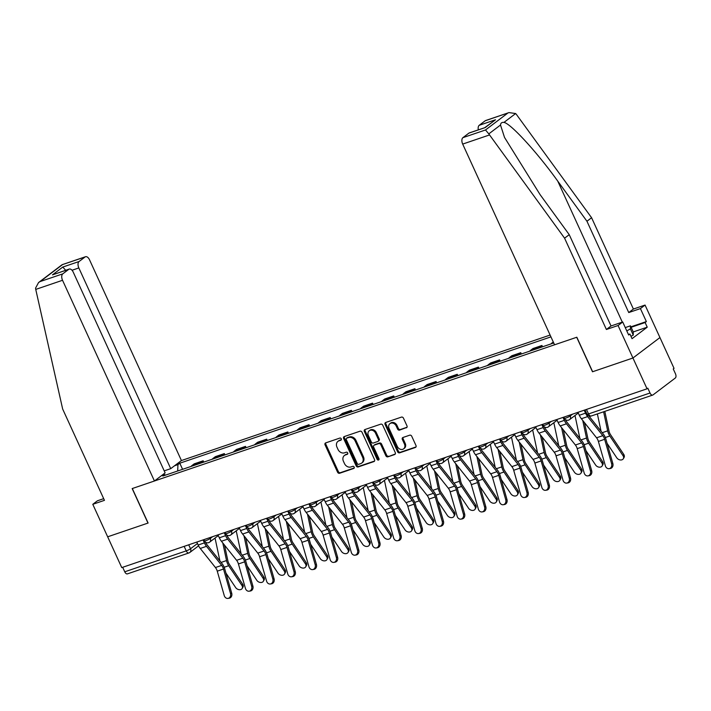 <?xml version="1.0" encoding="UTF-8"?>
<svg xmlns="http://www.w3.org/2000/svg" width="711" height="711" viewBox="0 0 711 711"><rect width="100%" height="100%" fill="white"/><g stroke="black" fill="none" stroke-linecap="round" stroke-linejoin="round"><path stroke-width="1.07" d="M341.271 438.82A1.182 0.969 -127.1 0 0 339.849 438.074L325.691 442.891A1.689 1.386 -127.1 0 0 325.06 444.864L337.574 472.202A1.689 1.386 -127.1 0 0 339.6 473.268L353.758 468.451A1.182 0.969 -127.1 0 0 352.789 466.327L350.95 466.949A5.404 4.426 -127.1 0 1 344.462 463.536L343.422 461.261A5.404 4.426 -127.1 0 1 344.417 455.502A5.404 4.426 -127.1 0 1 345.457 454.951L347.288 454.32A1.182 0.969 -127.1 0 0 346.319 452.196L344.488 452.818A5.404 4.426 -127.1 0 1 338.001 449.414L336.952 447.13A5.404 4.426 -127.1 0 1 337.956 441.371A5.404 4.426 -127.1 0 1 338.996 440.82L340.827 440.198A1.182 0.969 -127.1 0 0 341.271 438.82M406.337 427.818A1.689 1.386 -127.1 0 0 406.976 425.845L403.466 418.175A1.689 1.386 -127.1 0 0 401.439 417.108L385.718 422.458A1.689 1.386 -127.1 0 0 385.078 424.431L397.6 451.778A1.689 1.386 -127.1 0 0 399.626 452.836L415.348 447.486A1.689 1.386 -127.1 0 0 415.979 445.513L411.74 436.252A1.689 1.386 -127.1 0 0 409.714 435.185L402.986 437.478A1.689 1.386 -127.1 0 0 402.346 439.451L404.452 444.046A4.524 3.706 -127.1 0 1 403.617 448.854A4.524 3.706 -127.1 0 1 397.325 446.472L389.086 428.466A4.524 3.706 -127.1 0 1 389.912 423.649A4.524 3.706 -127.1 0 1 396.214 426.04L397.582 429.044A1.689 1.386 -127.1 0 0 399.609 430.111L406.914 427.382M647.046 388.81L121.759 567.6L107.663 536.805L148.11 523.038L132.308 488.528L576.701 337.272L592.494 371.782L632.941 358.006L647.046 388.81L647.828 388.206L650.023 393.005A3.439 1.902 71.2 0 0 652.707 395.076A3.439 1.902 71.2 0 0 653.018 394.907L675.29 378.039A3.439 1.902 71.2 0 0 675.45 373.746L673.255 368.947L674.037 368.351L659.941 337.556L632.941 358.006L659.941 337.556L645.064 305.063L640.415 308.583L628.746 312.556L633.394 309.036L645.064 305.063M362.032 432.279A1.689 1.386 -127.1 0 0 359.997 431.213L344.284 436.563A1.689 1.386 -127.1 0 0 343.644 438.536L356.158 465.874A1.689 1.386 -127.1 0 0 358.193 466.94L373.906 461.59A1.689 1.386 -127.1 0 0 374.546 459.617L362.032 432.279M365.001 429.515L380.723 424.165A1.689 1.386 -127.1 0 1 382.749 425.222L395.263 452.569A1.689 1.386 -127.1 0 1 394.632 454.542L387.895 456.826A1.689 1.386 -127.1 0 1 385.869 455.769L380.794 444.677A1.689 1.386 -127.1 0 0 378.767 443.611L374.306 445.13A1.689 1.386 -127.1 0 0 373.666 447.103L378.954 458.648A1.182 0.969 -127.1 0 1 377.088 459.279L364.361 431.488A1.689 1.386 -127.1 0 1 365.001 429.515M550.11 335.059L181.429 460.55L89.542 259.835A5.164 2.862 71.2 0 0 85.516 256.733A5.164 2.862 71.2 0 0 85.053 256.982L79.072 261.515A5.164 2.862 71.2 0 0 78.832 267.94L72.024 270.26M127.74 573.706A3.439 1.902 -108.8 0 1 127.429 573.875A3.439 1.902 -108.8 0 1 124.745 571.804L186.229 550.874A3.439 0.515 -24.6 0 0 190.521 548.759L197.471 543.497M122.683 567.289L124.745 571.804M200.058 463.368A7.919 4.382 -108.8 0 1 200.76 462.612L191.801 465.669A7.919 4.382 71.2 0 0 191.099 466.416M191.801 465.669L194.201 463.848L203.159 460.799L203.764 462.106M200.76 462.612L203.159 460.799M224.934 454.898L224.329 453.591L215.38 456.64L212.971 458.462A7.919 4.382 71.2 0 0 212.278 459.208M221.237 456.16A7.919 4.382 -108.8 0 1 221.93 455.413L224.329 453.591M246.104 447.69L245.508 446.384L236.55 449.432L234.15 451.254A7.919 4.382 71.2 0 0 233.448 452M242.407 448.952A7.919 4.382 -108.8 0 1 243.109 448.206L245.508 446.384M267.283 440.491L266.678 439.176L257.72 442.224L255.32 444.046A7.919 4.382 71.2 0 0 254.627 444.793M263.585 441.744A7.919 4.382 -108.8 0 1 264.279 440.998L266.678 439.176M288.453 433.283L287.857 431.968L278.899 435.016L276.499 436.838A7.919 4.382 71.2 0 0 275.797 437.585M284.755 434.537A7.919 4.382 -108.8 0 1 285.458 433.79L287.857 431.968M309.632 426.076L309.027 424.76L300.069 427.809L297.669 429.631A7.919 4.382 71.2 0 0 296.976 430.377M305.934 427.329A7.919 4.382 -108.8 0 1 306.628 426.582L309.027 424.76M330.802 418.868L330.206 417.553L321.248 420.601L318.848 422.423A7.919 4.382 71.2 0 0 318.146 423.169M327.104 420.121A7.919 4.382 -108.8 0 1 327.807 419.374L330.206 417.553M351.981 411.66L351.376 410.345L342.418 413.393L340.018 415.215A7.919 4.382 71.2 0 0 339.325 415.971M348.274 412.913A7.919 4.382 -108.8 0 1 348.977 412.167L351.376 410.345M373.151 404.452L372.555 403.137L363.597 406.185L361.197 408.007A7.919 4.382 71.2 0 0 360.495 408.763M369.453 405.705A7.919 4.382 -108.8 0 1 370.155 404.959L372.555 403.137M394.329 397.245L393.725 395.929L384.767 398.978L382.367 400.8A7.919 4.382 71.2 0 0 381.665 401.555M390.623 398.507A7.919 4.382 -108.8 0 1 391.326 397.751L393.725 395.929M415.5 390.037L414.904 388.721L405.945 391.77L403.546 393.592A7.919 4.382 71.2 0 0 402.844 394.347M411.802 391.299A7.919 4.382 -108.8 0 1 412.504 390.543L414.904 388.721M436.678 382.829L436.074 381.514L427.115 384.571L424.716 386.384A7.919 4.382 71.2 0 0 424.014 387.14M432.972 384.091A7.919 4.382 -108.8 0 1 433.674 383.336L436.074 381.514M457.848 375.621L457.253 374.306L448.294 377.363L445.886 379.176A7.919 4.382 71.2 0 0 445.193 379.932M454.151 376.883A7.919 4.382 -108.8 0 1 454.844 376.128L457.253 374.306M479.027 368.414L478.423 367.107L469.464 370.155L467.065 371.969A7.919 4.382 71.2 0 0 466.363 372.724M475.321 369.676A7.919 4.382 -108.8 0 1 476.023 368.92L478.423 367.107M500.197 361.206L499.593 359.899L490.643 362.948L488.235 364.761A7.919 4.382 71.2 0 0 487.542 365.516M496.5 362.468A7.919 4.382 -108.8 0 1 497.193 361.712L499.593 359.899M521.367 353.998L520.772 352.692L511.813 355.74L509.414 357.553A7.919 4.382 71.2 0 0 508.712 358.308M517.67 355.26A7.919 4.382 -108.8 0 1 518.372 354.505L520.772 352.692M542.546 346.79L541.942 345.484L532.983 348.532L530.584 350.345A7.919 4.382 71.2 0 0 529.891 351.101M538.849 348.052A7.919 4.382 -108.8 0 1 539.542 347.297L541.942 345.484M553.282 341.991L551.763 343.137A7.919 4.382 71.2 0 0 551.061 343.893M174.542 465.767L177.937 464.612L177.706 470.975M550.945 336.872L179.785 463.208L177.937 464.612M165.503 475.126L164.712 474.628L162.863 476.032L553.745 342.978M164.712 474.628L161.326 475.783M182.585 469.313L179.785 463.208M341.324 439.7L339.778 440.225A5.404 4.426 -127.1 0 0 338.738 440.776L337.956 441.371M344.417 455.502L345.208 454.907A5.404 4.426 -127.1 0 1 346.248 454.356L347.795 453.822M325.834 442.837A1.689 1.386 -127.1 0 0 325.842 444.268L338.365 471.606A1.689 1.386 -127.1 0 0 340.391 472.673L354.265 467.954M344.417 436.518A1.689 1.386 -127.1 0 0 344.426 437.94L356.949 465.278A1.689 1.386 -127.1 0 0 358.975 466.345L374.555 461.048M346.719 438.189A1.182 0.969 -127.1 0 0 346.275 439.576L357.26 463.572A1.182 0.969 -127.1 0 0 358.682 464.319L360.61 463.661A5.404 4.426 -127.1 0 0 361.65 463.11A5.404 4.426 -127.1 0 0 362.654 457.351L355.136 440.944A5.404 4.426 -127.1 0 0 348.648 437.532L346.719 438.189L347.51 437.594A1.182 0.969 -127.1 0 0 347.101 437.905M361.65 463.11L362.441 462.514A5.404 4.426 -127.1 0 0 363.437 456.755L362.654 457.351M347.51 437.594L349.439 436.936A5.404 4.426 -127.1 0 1 355.927 440.349L363.437 456.755M395.272 453.991L387.895 456.826M373.977 445.299L374.768 444.704A1.689 1.386 -127.1 0 1 375.088 444.535L379.558 443.015A1.689 1.386 -127.1 0 1 381.585 444.082L386.66 455.164A1.689 1.386 -127.1 0 0 388.686 456.231M365.143 429.462A1.689 1.386 -127.1 0 0 365.152 430.884L377.879 458.684A1.182 0.969 -127.1 0 0 379.025 459.475M375.524 433.168A4.524 3.706 -127.1 0 0 369.231 430.777A4.524 3.706 -127.1 0 0 368.396 435.594L371.302 441.94A1.689 1.386 -127.1 0 0 373.328 443.006L377.79 441.487A1.689 1.386 -127.1 0 0 378.43 439.514L375.524 433.168L376.315 432.572A4.524 3.706 -127.1 0 0 370.022 430.182L369.231 430.777M378.581 440.891A1.689 1.386 -127.1 0 0 379.221 438.918L378.43 439.514M376.315 432.572L379.221 438.918M389.912 423.649L390.703 423.054A4.524 3.706 -127.1 0 1 396.996 425.445L398.373 428.449A1.689 1.386 -127.1 0 0 400.4 429.515L406.985 427.267M403.617 448.854L404.399 448.259A4.524 3.706 -127.1 0 0 405.234 443.442L404.452 444.046M403.128 437.425A1.689 1.386 -127.1 0 0 403.137 438.847L405.234 443.442M385.86 422.414A1.689 1.386 -127.1 0 0 385.869 423.836L398.382 451.174A1.689 1.386 -127.1 0 0 400.409 452.24L415.988 446.943M242.629 584.131A3.964 2.968 29.9 0 1 242.931 587.17L242.193 588.45A3.964 2.968 -150.1 0 0 241.882 585.411L242.629 584.131L229.422 564.436A6.372 3.528 71.2 0 1 227.831 560.624L224.543 545.168M225.947 573.084L235.643 587.544A3.964 2.968 -150.1 0 0 239.092 589.677A3.964 2.968 -150.1 0 0 242.193 588.45M222.792 542.964L226.533 560.57A8.612 4.764 71.2 0 0 228.684 565.725L241.882 585.411M215.042 538.031L219.921 560.97M196.814 542.058L198.165 545.008A10.843 5.999 71.2 0 0 200.253 548.457L215.433 567.529A6.372 3.528 -108.8 0 1 217.255 571.164L224.241 595.569A3.964 3.288 -99.6 0 0 228.027 598.404A3.964 3.288 -99.6 0 0 230.488 593.445L231.715 593.232A3.964 3.288 80.4 0 1 229.262 598.2L228.027 598.404M205.408 542.066L205.426 542.111A8.612 4.764 71.2 0 0 207.088 544.848L222.267 563.912A8.612 4.764 -108.8 0 1 224.729 568.827L231.715 593.232M203.053 539.933L204.404 542.884A10.843 5.999 71.2 0 0 206.492 546.332L221.681 565.405A6.372 3.528 -108.8 0 1 223.503 569.04L230.488 593.445M263.799 576.923A3.964 2.968 29.9 0 1 264.11 579.963L263.372 581.243A3.964 2.968 -150.1 0 0 263.061 578.203L263.799 576.923L250.592 557.228A6.372 3.528 71.2 0 1 249.01 553.416L245.722 537.96M247.126 565.876L256.813 580.336A3.964 2.968 -150.1 0 0 260.262 582.469A3.964 2.968 -150.1 0 0 263.372 581.243M243.962 535.756L247.712 553.362A8.612 4.764 71.2 0 0 249.854 558.517L263.061 578.203M236.221 530.824L241.1 553.762M284.978 569.715A3.964 2.968 29.9 0 1 285.28 572.755L284.542 574.035A3.964 2.968 -150.1 0 0 284.231 570.995L284.978 569.715L271.771 550.021A6.372 3.528 71.2 0 1 270.18 546.208L266.892 530.753M268.296 558.668L277.992 573.128A3.964 2.968 -150.1 0 0 281.44 575.261A3.964 2.968 -150.1 0 0 284.542 574.035M265.141 528.549L268.882 546.155A8.612 4.764 71.2 0 0 271.033 551.309L284.231 570.995M257.391 523.616L262.27 546.555M35.746 289.404L35.55 288.159L38.563 282.543L40.18 281.547L62.781 273.859A5.164 2.862 71.2 0 0 62.541 280.285L35.746 289.404L62.657 409.029L104.455 500.34L92.786 504.312L107.663 536.805L147.977 523.083L132.175 488.573L154.438 481L62.541 280.285M92.786 504.312L97.425 500.793L103.69 498.66M181.429 460.55L170.729 468.656L78.832 267.94M154.438 481L165.139 472.886L73.251 272.18A5.164 2.862 71.2 0 0 69.225 269.078A5.164 2.862 71.2 0 0 68.763 269.327L62.781 273.859M164.214 470.869L170.729 468.656M65.67 270.287L62.781 267.06L79.072 261.515M68.763 269.327L52.472 274.873L69.225 269.078M85.053 256.982L62.079 264.732L38.563 282.543M628.746 312.556L586.948 221.245L591.588 217.735L516.47 114.515L515.653 113.538L508.987 112.596L485.186 120.781A5.164 2.862 -108.8 0 1 485.649 120.532L508.987 112.596M586.948 221.245L557.762 181.145C537.276 152.474 510.498 123.252 503.939 122.416C501.842 122.159 500.704 123.021 500.508 125.012L504.526 137.436L540.049 194.565L569.235 234.666L611.033 325.967L622.712 321.994L628.657 334.997L629.919 334.037L632.043 338.685L647.241 327.176L645.108 322.527L631.128 327.291M591.588 217.735L633.394 309.036M462.914 137.658L485.515 129.962L488.795 133.89L564.587 238.185L606.394 329.486L618.063 325.514L632.941 358.006L592.636 371.729L576.834 337.227L554.571 344.799L462.683 144.084A5.164 2.862 -108.8 0 1 462.914 137.658L468.896 133.126A5.164 2.862 -108.8 0 1 469.358 132.877L485.186 127.58L468.896 133.126M618.063 325.514L622.712 321.994M630.915 326.838L646.37 321.576L640.415 308.583M646.37 321.576L645.108 322.527M606.394 329.486L611.033 325.967M564.587 238.185L569.235 234.666M478.334 129.82A5.164 2.862 -108.8 0 1 479.205 125.314L485.186 120.781M628.453 334.543L629.919 334.037M647.241 327.176L633.252 331.939M479.205 125.314L495.496 119.768L484.858 127.607M625.271 327.593L630.453 325.834L633.288 332.019L633.261 335.103L630.977 336.356M630.453 325.834L630.426 328.909L626.791 330.908M633.261 335.103L630.426 328.909M217.984 534.85L219.335 537.8A10.843 5.999 71.2 0 0 221.423 541.249L236.612 560.321A6.372 3.528 -108.8 0 1 238.434 563.956L245.411 588.361A3.964 3.288 -99.6 0 0 249.197 591.197A3.964 3.288 -99.6 0 0 251.658 586.237L252.894 586.024A3.964 3.288 80.4 0 1 250.432 590.992L249.197 591.197M226.587 534.859L226.605 534.903A8.612 4.764 71.2 0 0 228.258 537.64L243.446 556.704A8.612 4.764 -108.8 0 1 245.908 561.619L252.894 586.024M224.232 532.726L225.583 535.676A10.843 5.999 71.2 0 0 227.671 539.125L242.851 558.197A6.372 3.528 -108.8 0 1 244.673 561.832L251.658 586.237M239.163 527.642L240.514 530.593A10.843 5.999 71.2 0 0 242.602 534.041L257.782 553.114A6.372 3.528 -108.8 0 1 259.604 556.749L266.589 581.154A3.964 3.288 -99.6 0 0 270.376 583.989A3.964 3.288 -99.6 0 0 272.828 579.03L274.064 578.816A3.964 3.288 80.4 0 1 271.602 583.784L270.376 583.989M247.757 527.651L247.775 527.695A8.612 4.764 71.2 0 0 249.437 530.433L264.616 549.496A8.612 4.764 -108.8 0 1 267.078 554.411L274.064 578.816M245.402 525.518L246.753 528.469A10.843 5.999 71.2 0 0 248.841 531.917L264.03 550.989A6.372 3.528 -108.8 0 1 265.852 554.624L272.828 579.03M306.148 562.508A3.964 2.968 29.9 0 1 306.459 565.547L305.721 566.827A3.964 2.968 -150.1 0 0 305.41 563.796L306.148 562.508L292.941 542.813A6.372 3.528 71.2 0 1 291.359 539L288.071 523.545M289.475 551.46L299.162 565.92A3.964 2.968 -150.1 0 0 302.61 568.053A3.964 2.968 -150.1 0 0 305.721 566.827M286.311 521.341L290.061 538.947A8.612 4.764 71.2 0 0 292.203 544.102L305.41 563.796M278.57 516.408L283.449 539.347M327.327 555.3A3.964 2.968 29.9 0 1 327.629 558.339L326.891 559.628A3.964 2.968 -150.1 0 0 326.58 556.589L327.327 555.3L314.12 535.605A6.372 3.528 71.2 0 1 312.529 531.792L309.241 516.337M310.645 544.253L320.341 558.713A3.964 2.968 -150.1 0 0 323.789 560.846A3.964 2.968 -150.1 0 0 326.891 559.628M307.481 514.133L311.231 531.739A8.612 4.764 71.2 0 0 313.382 536.894L326.58 556.589M299.74 509.2L304.619 532.139M348.497 548.092A3.964 2.968 29.9 0 1 348.808 551.132L348.07 552.42A3.964 2.968 -150.1 0 0 347.759 549.381L348.497 548.092L335.29 528.397A6.372 3.528 71.2 0 1 333.708 524.585L330.411 509.129M331.824 537.045L341.511 551.505A3.964 2.968 -150.1 0 0 344.959 553.638A3.964 2.968 -150.1 0 0 348.07 552.42M328.66 506.925L332.401 524.531A8.612 4.764 71.2 0 0 334.552 529.686L347.759 549.381M320.919 501.993L325.798 524.931M260.333 520.434L261.684 523.385A10.843 5.999 71.2 0 0 263.772 526.833L278.961 545.906A6.372 3.528 -108.8 0 1 280.774 549.541L287.759 573.946A3.964 3.288 -99.6 0 0 291.546 576.79A3.964 3.288 -99.6 0 0 294.007 571.822L295.243 571.608A3.964 3.288 80.4 0 1 292.781 576.577L291.546 576.79M268.936 520.443L268.954 520.488A8.612 4.764 71.2 0 0 270.607 523.225L285.795 542.289A8.612 4.764 -108.8 0 1 288.257 547.203L295.243 571.608M266.581 518.31L267.931 521.261A10.843 5.999 71.2 0 0 270.02 524.709L285.2 543.782A6.372 3.528 -108.8 0 1 287.022 547.417L294.007 571.822M281.512 513.226L282.862 516.177A10.843 5.999 71.2 0 0 284.951 519.625L300.131 538.698A6.372 3.528 -108.8 0 1 301.953 542.333L308.938 566.738A3.964 3.288 -99.6 0 0 312.724 569.582A3.964 3.288 -99.6 0 0 315.177 564.614L316.413 564.401A3.964 3.288 80.4 0 1 313.951 569.369L312.724 569.582M290.106 513.235L290.124 513.28A8.612 4.764 71.2 0 0 291.786 516.017L306.965 535.081A8.612 4.764 -108.8 0 1 309.427 539.996L316.413 564.401M287.751 511.102L289.101 514.053A10.843 5.999 71.2 0 0 291.19 517.501L306.37 536.574A6.372 3.528 -108.8 0 1 308.192 540.209L315.177 564.614M302.682 506.019L304.032 508.969A10.843 5.999 71.2 0 0 306.121 512.418L321.301 531.49A6.372 3.528 -108.8 0 1 323.123 535.125L330.108 559.53A3.964 3.288 -99.6 0 0 333.894 562.374A3.964 3.288 -99.6 0 0 336.356 557.406L337.583 557.193A3.964 3.288 80.4 0 1 335.13 562.161L333.894 562.374M311.285 506.028L311.302 506.072A8.612 4.764 71.2 0 0 312.956 508.809L328.144 527.873A8.612 4.764 -108.8 0 1 330.606 532.788L337.583 557.193M308.93 503.895L310.28 506.845A10.843 5.999 71.2 0 0 312.369 510.294L327.549 529.366A6.372 3.528 -108.8 0 1 329.371 533.001L336.356 557.406M369.667 540.884A3.964 2.968 29.9 0 1 369.978 543.924L369.24 545.213A3.964 2.968 -150.1 0 0 368.929 542.173L369.667 540.884L356.469 521.19A6.372 3.528 71.2 0 1 354.878 517.377L351.59 501.922M352.994 529.837L362.69 544.297A3.964 2.968 -150.1 0 0 366.138 546.43A3.964 2.968 -150.1 0 0 369.24 545.213M349.83 499.717L353.58 517.324A8.612 4.764 71.2 0 0 355.722 522.478L368.929 542.173M342.089 494.785L346.968 517.724M323.861 498.811L325.211 501.762A10.843 5.999 71.2 0 0 327.3 505.21L342.48 524.283A6.372 3.528 -108.8 0 1 344.302 527.918L351.287 552.323A3.964 3.288 -99.6 0 0 355.073 555.167A3.964 3.288 -99.6 0 0 357.526 550.198L358.762 549.985A3.964 3.288 80.4 0 1 356.3 554.953L355.073 555.167M332.455 498.82L332.472 498.864A8.612 4.764 71.2 0 0 334.134 501.602L349.314 520.674A8.612 4.764 -108.8 0 1 351.776 525.58L358.762 549.985M330.1 496.687L331.45 499.637A10.843 5.999 71.2 0 0 333.539 503.086L348.719 522.158A6.372 3.528 -108.8 0 1 350.541 525.793L357.526 550.198M390.846 533.677A3.964 2.968 29.9 0 1 391.157 536.716L390.41 538.005A3.964 2.968 -150.1 0 0 390.108 534.965L390.846 533.677L377.639 513.982A6.372 3.528 71.2 0 1 376.048 510.169L372.76 494.714M374.173 522.629L383.86 537.089A3.964 2.968 -150.1 0 0 387.308 539.222A3.964 2.968 -150.1 0 0 390.41 538.005M371.009 492.51L374.75 510.116A8.612 4.764 71.2 0 0 376.901 515.271L390.108 534.965M363.259 487.577L368.147 510.516M345.031 491.603L346.381 494.554A10.843 5.999 71.2 0 0 348.47 498.002L363.65 517.075A6.372 3.528 -108.8 0 1 365.472 520.71L372.457 545.115A3.964 3.288 -99.6 0 0 376.243 547.959A3.964 3.288 -99.6 0 0 378.705 542.991L379.932 542.777A3.964 3.288 80.4 0 1 377.479 547.746L376.243 547.959M353.634 491.612L353.651 491.657A8.612 4.764 71.2 0 0 355.304 494.394L370.484 513.466A8.612 4.764 -108.8 0 1 372.946 518.372L379.932 542.777M351.278 489.479L352.629 492.43A10.843 5.999 71.2 0 0 354.718 495.878L369.898 514.951A6.372 3.528 -108.8 0 1 371.72 518.586L378.705 542.991M412.016 526.469A3.964 2.968 29.9 0 1 412.327 529.508L411.589 530.797A3.964 2.968 -150.1 0 0 411.278 527.758L412.016 526.469L398.818 506.783A6.372 3.528 71.2 0 1 397.227 502.97L393.938 487.506M395.343 515.431L405.039 529.882A3.964 2.968 -150.1 0 0 408.487 532.015A3.964 2.968 -150.1 0 0 411.589 530.797M392.179 485.302L395.929 502.908A8.612 4.764 71.2 0 0 398.071 508.063L411.278 527.758M384.438 480.378L389.317 503.308M366.201 484.395L367.551 487.346A10.843 5.999 71.2 0 0 369.649 490.803L384.829 509.867A6.372 3.528 -108.8 0 1 386.651 513.502L393.636 537.907A3.964 3.288 -99.6 0 0 397.422 540.751A3.964 3.288 -99.6 0 0 399.875 535.783L401.111 535.57A3.964 3.288 80.4 0 1 398.649 540.538L397.422 540.751M374.804 484.404L374.821 484.449A8.612 4.764 71.2 0 0 376.483 487.186L391.663 506.259A8.612 4.764 -108.8 0 1 394.125 511.173L401.111 535.57M372.448 482.271L373.799 485.222A10.843 5.999 71.2 0 0 375.888 488.67L391.068 507.743A6.372 3.528 -108.8 0 1 392.89 511.378L399.875 535.783M433.195 519.261A3.964 2.968 29.9 0 1 433.506 522.301L432.759 523.589A3.964 2.968 -150.1 0 0 432.457 520.55L433.195 519.261L419.988 499.575A6.372 3.528 71.2 0 1 418.397 495.763L415.108 480.298M416.522 508.223L426.209 522.674A3.964 2.968 -150.1 0 0 429.657 524.816A3.964 2.968 -150.1 0 0 432.759 523.589M413.358 478.094L417.099 495.7A8.612 4.764 71.2 0 0 419.25 500.855L432.457 520.55M405.608 473.171L410.487 496.1M387.379 477.188L388.73 480.138A10.843 5.999 71.2 0 0 390.819 483.596L405.999 502.659A6.372 3.528 -108.8 0 1 407.821 506.294L414.806 530.699A3.964 3.288 -99.6 0 0 418.592 533.543A3.964 3.288 -99.6 0 0 421.054 528.575L422.281 528.362A3.964 3.288 80.4 0 1 419.828 533.33L418.592 533.543M395.974 477.197L396 477.241A8.612 4.764 71.2 0 0 397.653 479.978L412.833 499.051A8.612 4.764 -108.8 0 1 415.295 503.966L422.281 528.362M393.618 475.064L394.969 478.014A10.843 5.999 71.2 0 0 397.067 481.463L412.247 500.535A6.372 3.528 -108.8 0 1 414.069 504.17L421.054 528.575M454.365 512.053A3.964 2.968 29.9 0 1 454.676 515.093L453.938 516.382A3.964 2.968 -150.1 0 0 453.627 513.342L454.365 512.053L441.167 492.368A6.372 3.528 71.2 0 1 439.576 488.555L436.287 473.091M437.692 501.015L447.388 515.466A3.964 2.968 -150.1 0 0 450.827 517.608A3.964 2.968 -150.1 0 0 453.938 516.382M434.528 470.886L438.278 488.493A8.612 4.764 71.2 0 0 440.42 493.647L453.627 513.342M426.787 465.963L431.666 488.892M408.549 469.98L409.9 472.931A10.843 5.999 71.2 0 0 411.989 476.388L427.178 495.451A6.372 3.528 -108.8 0 1 429 499.086L435.985 523.492A3.964 3.288 -99.6 0 0 439.771 526.336A3.964 3.288 -99.6 0 0 442.224 521.367L443.46 521.163A3.964 3.288 80.4 0 1 440.998 526.122L439.771 526.336M417.153 469.998L417.17 470.033A8.612 4.764 71.2 0 0 418.832 472.771L434.012 491.843A8.612 4.764 -108.8 0 1 436.474 496.758L443.46 521.163M414.797 467.856L416.148 470.806A10.843 5.999 71.2 0 0 418.237 474.264L433.417 493.327A6.372 3.528 -108.8 0 1 435.239 496.962L442.224 521.367M475.543 504.846A3.964 2.968 29.9 0 1 475.855 507.885L475.108 509.174A3.964 2.968 -150.1 0 0 474.797 506.134L475.543 504.846L462.337 485.16A6.372 3.528 71.2 0 1 460.746 481.347L457.457 465.883M458.862 493.807L468.558 508.258A3.964 2.968 -150.1 0 0 472.006 510.4A3.964 2.968 -150.1 0 0 475.108 509.174M455.707 463.679L459.448 481.285A8.612 4.764 71.2 0 0 461.599 486.44L474.797 506.134M447.957 458.755L452.836 481.685M429.728 462.781L431.079 465.732A10.843 5.999 71.2 0 0 433.168 469.18L448.348 488.244A6.372 3.528 -108.8 0 1 450.17 491.879L457.155 516.284A3.964 3.288 -99.6 0 0 460.941 519.128A3.964 3.288 -99.6 0 0 463.403 514.16L464.63 513.955A3.964 3.288 80.4 0 1 462.177 518.914L460.941 519.128M438.323 462.79L438.34 462.825A8.612 4.764 71.2 0 0 440.002 465.563L455.182 484.635A8.612 4.764 -108.8 0 1 457.644 489.55L464.63 513.955M435.967 460.648L437.318 463.599A10.843 5.999 71.2 0 0 439.407 467.056L454.596 486.12A6.372 3.528 -108.8 0 1 456.418 489.755L463.403 514.16M496.713 497.638A3.964 2.968 29.9 0 1 497.025 500.677L496.287 501.966A3.964 2.968 -150.1 0 0 495.976 498.926L496.713 497.638L483.516 477.952A6.372 3.528 71.2 0 1 481.925 474.139L478.636 458.675M480.041 486.6L489.728 501.051A3.964 2.968 -150.1 0 0 493.176 503.192A3.964 2.968 -150.1 0 0 496.287 501.966M476.877 456.471L480.627 474.086A8.612 4.764 71.2 0 0 482.769 479.232L495.976 498.926M469.136 451.547L474.015 474.477M450.898 455.573L452.249 458.524A10.843 5.999 71.2 0 0 454.338 461.972L469.527 481.036A6.372 3.528 -108.8 0 1 471.349 484.671L478.334 509.076A3.964 3.288 -99.6 0 0 482.111 511.92A3.964 3.288 -99.6 0 0 484.573 506.952L485.809 506.747A3.964 3.288 80.4 0 1 483.347 511.707L482.111 511.92M459.502 455.582L459.519 455.618A8.612 4.764 71.2 0 0 461.181 458.355L476.361 477.428A8.612 4.764 -108.8 0 1 478.823 482.342L485.809 506.747M457.146 453.44L458.497 456.391A10.843 5.999 71.2 0 0 460.586 459.848L475.766 478.912A6.372 3.528 -108.8 0 1 477.588 482.547L484.573 506.952M517.892 490.439A3.964 2.968 29.9 0 1 518.195 493.47L517.457 494.758A3.964 2.968 -150.1 0 0 517.146 491.719L517.892 490.439L504.686 470.744A6.372 3.528 71.2 0 1 503.095 466.931L499.806 451.467M501.211 479.392L510.907 493.843A3.964 2.968 -150.1 0 0 514.355 495.985A3.964 2.968 -150.1 0 0 517.457 494.758M498.055 449.263L501.797 466.878A8.612 4.764 71.2 0 0 503.948 472.024L517.146 491.719M490.306 444.339L495.185 467.269M472.077 448.365L473.428 451.316A10.843 5.999 71.2 0 0 475.517 454.764L490.697 473.828A6.372 3.528 -108.8 0 1 492.519 477.463L499.504 501.868A3.964 3.288 -99.6 0 0 503.29 504.712A3.964 3.288 -99.6 0 0 505.752 499.744L506.979 499.54A3.964 3.288 80.4 0 1 504.526 504.499L503.29 504.712M480.672 448.374L480.689 448.41A8.612 4.764 71.2 0 0 482.351 451.147L497.531 470.22A8.612 4.764 -108.8 0 1 499.993 475.135L506.979 499.54M478.316 446.241L479.667 449.192A10.843 5.999 71.2 0 0 481.756 452.64L496.945 471.704A6.372 3.528 -108.8 0 1 498.767 475.339L505.752 499.744M539.062 483.231A3.964 2.968 29.9 0 1 539.373 486.271L538.636 487.55A3.964 2.968 -150.1 0 0 538.325 484.511L539.062 483.231L525.856 463.536A6.372 3.528 71.2 0 1 524.274 459.724L520.985 444.268M522.389 472.184L532.077 486.635A3.964 2.968 -150.1 0 0 535.525 488.777A3.964 2.968 -150.1 0 0 538.636 487.55M519.226 442.055L522.976 459.67A8.612 4.764 71.2 0 0 525.118 464.816L538.325 484.511M511.485 437.132L516.364 460.061M493.247 441.158L494.598 444.108A10.843 5.999 71.2 0 0 496.687 447.557L511.876 466.62A6.372 3.528 -108.8 0 1 513.697 470.264L520.674 494.66A3.964 3.288 -99.6 0 0 524.46 497.504A3.964 3.288 -99.6 0 0 526.922 492.536L528.157 492.332A3.964 3.288 80.4 0 1 525.696 497.3L524.46 497.504M501.85 441.167L501.868 441.202A8.612 4.764 71.2 0 0 503.521 443.94L518.71 463.012A8.612 4.764 -108.8 0 1 521.172 467.927L528.157 492.332M499.495 439.034L500.846 441.984A10.843 5.999 71.2 0 0 502.935 445.433L518.115 464.496A6.372 3.528 -108.8 0 1 519.937 468.131L526.922 492.536M560.241 476.023A3.964 2.968 29.9 0 1 560.544 479.063L559.806 480.343A3.964 2.968 -150.1 0 0 559.495 477.303L560.241 476.023L547.035 456.329A6.372 3.528 71.2 0 1 545.444 452.516L542.155 437.061M543.56 464.976L553.256 479.427A3.964 2.968 -150.1 0 0 556.704 481.569A3.964 2.968 -150.1 0 0 559.806 480.343M540.404 434.856L544.146 452.463A8.612 4.764 71.2 0 0 546.297 457.608L559.495 477.303M532.655 429.924L537.534 452.854M514.426 433.95L515.777 436.901A10.843 5.999 71.2 0 0 517.866 440.349L533.046 459.413A6.372 3.528 -108.8 0 1 534.868 463.057L541.853 487.453A3.964 3.288 -99.6 0 0 545.639 490.297A3.964 3.288 -99.6 0 0 548.092 485.329L549.327 485.124A3.964 3.288 80.4 0 1 546.866 490.092L545.639 490.297M523.02 433.959L523.038 433.994A8.612 4.764 71.2 0 0 524.7 436.732L539.88 455.804A8.612 4.764 -108.8 0 1 542.342 460.719L549.327 485.124M520.665 431.826L522.016 434.776A10.843 5.999 71.2 0 0 524.105 438.225L539.293 457.289A6.372 3.528 -108.8 0 1 541.115 460.924L548.092 485.329M581.411 468.816A3.964 2.968 29.9 0 1 581.722 471.855L580.985 473.135A3.964 2.968 -150.1 0 0 580.674 470.095L581.411 468.816L568.205 449.121A6.372 3.528 71.2 0 1 566.623 445.308L563.334 429.853M564.738 457.768L574.426 472.22A3.964 2.968 -150.1 0 0 577.874 474.361A3.964 2.968 -150.1 0 0 580.985 473.135M561.574 427.649L565.325 445.255A8.612 4.764 71.2 0 0 567.467 450.401L580.674 470.095M553.833 422.716L558.713 445.646M535.596 426.742L536.947 429.693A10.843 5.999 71.2 0 0 539.036 433.141L554.225 452.205A6.372 3.528 -108.8 0 1 556.038 455.849L563.023 480.254A3.964 3.288 -99.6 0 0 566.809 483.089A3.964 3.288 -99.6 0 0 569.271 478.121L570.506 477.916A3.964 3.288 80.4 0 1 568.045 482.885L566.809 483.089M544.199 426.751L544.217 426.787A8.612 4.764 71.2 0 0 545.87 429.533L561.059 448.597A8.612 4.764 -108.8 0 1 563.521 453.511L570.506 477.916M541.844 424.618L543.195 427.569A10.843 5.999 71.2 0 0 545.284 431.017L560.464 450.081A6.372 3.528 -108.8 0 1 562.285 453.725L569.271 478.121M602.59 461.608A3.964 2.968 29.9 0 1 602.892 464.647L602.155 465.927A3.964 2.968 -150.1 0 0 601.844 462.888L602.59 461.608L589.383 441.913A6.372 3.528 71.2 0 1 587.793 438.1L584.504 422.645M585.908 450.561L595.605 465.012A3.964 2.968 -150.1 0 0 599.053 467.154A3.964 2.968 -150.1 0 0 602.155 465.927M582.744 420.441L586.495 438.047A8.612 4.764 71.2 0 0 588.646 443.202L601.844 462.888M575.003 415.508L579.883 438.447M556.775 419.534L558.126 422.485A10.843 5.999 71.2 0 0 560.215 425.933L575.395 445.006A6.372 3.528 -108.8 0 1 577.216 448.641L584.202 473.046A3.964 3.288 -99.6 0 0 587.988 475.881A3.964 3.288 -99.6 0 0 590.441 470.913L591.676 470.709A3.964 3.288 80.4 0 1 589.215 475.677L587.988 475.881M565.369 419.543L565.387 419.588A8.612 4.764 71.2 0 0 567.049 422.325L582.229 441.389A8.612 4.764 -108.8 0 1 584.691 446.304L591.676 470.709M563.014 417.41L564.365 420.361A10.843 5.999 71.2 0 0 566.454 423.809L581.634 442.873A6.372 3.528 -108.8 0 1 583.455 446.517L590.441 470.913M623.76 454.4A3.964 2.968 29.9 0 1 624.071 457.44L623.334 458.719A3.964 2.968 -150.1 0 0 623.023 455.68L623.76 454.4L610.553 434.705A6.372 3.528 71.2 0 1 608.972 430.893L604.812 411.376M607.087 443.353L616.775 457.804A3.964 2.968 -150.1 0 0 620.223 459.946A3.964 2.968 -150.1 0 0 623.334 458.719M603.612 411.785L607.665 430.839A8.612 4.764 71.2 0 0 609.816 435.994L623.023 455.68M597.373 413.909L601.062 431.239M577.945 412.327L579.296 415.277A10.843 5.999 71.2 0 0 581.385 418.726L596.565 437.798A6.372 3.528 -108.8 0 1 598.386 441.433L605.372 465.838A3.964 3.288 -99.6 0 0 609.158 468.673A3.964 3.288 -99.6 0 0 611.62 463.714L612.846 463.501A3.964 3.288 80.4 0 1 610.394 468.469L609.158 468.673M584.193 410.203L585.544 413.153A10.843 5.999 71.2 0 0 587.633 416.602L602.812 435.665A6.372 3.528 -108.8 0 1 604.634 439.309L611.62 463.714M588.904 415.962L603.408 434.181A8.612 4.764 -108.8 0 1 605.87 439.096L612.846 463.501M188.717 544.813L190.521 548.759A3.439 2.817 -127.1 0 1 189.89 552.429A3.439 2.817 -127.1 0 1 189.224 552.776A3.439 1.902 -108.8 0 1 188.913 552.945A3.439 1.902 -108.8 0 1 186.229 550.874L184.167 546.359M539.542 347.297L530.584 350.345M518.372 354.505L509.414 357.553M497.193 361.712L488.235 364.761M476.023 368.92L467.065 371.969M454.844 376.128L445.886 379.176M433.674 383.336L424.716 386.384M412.504 390.543L403.546 393.592M391.326 397.751L382.367 400.8M370.155 404.959L361.197 408.007M348.977 412.167L340.018 415.215M327.807 419.374L318.848 422.423M306.628 426.582L297.669 429.631M285.458 433.79L276.499 436.838M264.279 440.998L255.32 444.046M243.109 448.206L234.15 451.254M221.93 455.413L212.971 458.462M553.54 342.533L551.763 343.137M569.849 415.082L570.24 415.935L572.595 414.149M548.679 422.29L549.061 423.143L551.416 421.356M527.5 429.497L527.891 430.351L530.246 428.564M506.33 436.705L506.712 437.549L509.067 435.772M485.151 443.913L485.542 444.757L487.897 442.98M463.981 451.121L464.372 451.965L466.727 450.187M442.802 458.328L443.193 459.173L445.548 457.395M421.632 465.536L422.023 466.38L424.378 464.603M400.453 472.744L400.844 473.588L403.199 471.802M379.283 479.952L379.674 480.796L382.029 479.01M358.104 487.151L358.495 488.004L360.85 486.217M336.934 494.358L337.325 495.212L339.68 493.425M315.764 501.566L316.146 502.419L318.501 500.633M294.585 508.774L294.976 509.627L297.331 507.841M273.415 515.982L273.797 516.835L276.152 515.048M252.236 523.189L252.627 524.043L254.982 522.256M231.066 530.397L231.448 531.25L233.803 529.464M209.887 537.605L210.278 538.458L212.633 536.672M203.897 539.649L204.43 540.813A3.439 0.515 -24.6 0 0 206.857 540.253A3.439 0.515 -24.6 0 0 210.278 538.458A3.439 2.817 52.9 0 1 209.647 542.129A3.439 2.817 52.9 0 1 208.981 542.475M225.076 532.441L225.609 533.606A3.439 0.515 -24.6 0 0 228.027 533.046A3.439 0.515 -24.6 0 0 231.448 531.25A3.439 2.817 52.9 0 1 230.817 534.921A3.439 2.817 52.9 0 1 230.151 535.267M246.246 525.233L246.779 526.398A3.439 0.515 -24.6 0 0 249.206 525.838A3.439 0.515 -24.6 0 0 252.627 524.043A3.439 2.817 52.9 0 1 251.987 527.713A3.439 2.817 52.9 0 1 251.33 528.06M267.425 518.026L267.958 519.19A3.439 0.515 -24.6 0 0 270.376 518.63A3.439 0.515 -24.6 0 0 273.797 516.835A3.439 2.817 52.9 0 1 273.166 520.505A3.439 2.817 52.9 0 1 272.5 520.852M288.595 510.818L289.128 511.982A3.439 0.515 -24.6 0 0 291.546 511.422A3.439 0.515 -24.6 0 0 294.976 509.627A3.439 2.817 52.9 0 1 294.336 513.298A3.439 2.817 52.9 0 1 293.679 513.644M309.765 503.61L310.307 504.774A3.439 0.515 -24.6 0 0 312.724 504.215A3.439 0.515 -24.6 0 0 316.146 502.419A3.439 2.817 52.9 0 1 315.515 506.09A3.439 2.817 52.9 0 1 314.849 506.436M330.944 496.402L331.477 497.567A3.439 0.515 -24.6 0 0 333.894 497.007A3.439 0.515 -24.6 0 0 337.325 495.212A3.439 2.817 52.9 0 1 336.685 498.882A3.439 2.817 52.9 0 1 336.027 499.229M352.114 489.195L352.656 490.359A3.439 0.515 -24.6 0 0 355.073 489.799A3.439 0.515 -24.6 0 0 358.495 488.004A3.439 2.817 52.9 0 1 357.864 491.674A3.439 2.817 52.9 0 1 357.198 492.021M373.293 481.987L373.826 483.151A3.439 0.515 -24.6 0 0 376.243 482.591A3.439 0.515 -24.6 0 0 379.674 480.796A3.439 2.817 52.9 0 1 379.034 484.467A3.439 2.817 52.9 0 1 378.376 484.813M394.463 474.779L394.996 475.943A3.439 0.515 -24.6 0 0 397.422 475.383A3.439 0.515 -24.6 0 0 400.844 473.588A3.439 2.817 52.9 0 1 400.213 477.259A3.439 2.817 52.9 0 1 399.546 477.605M415.642 467.571L416.175 468.736A3.439 0.515 -24.6 0 0 418.592 468.176A3.439 0.515 -24.6 0 0 422.023 466.38A3.439 2.817 52.9 0 1 421.383 470.051A3.439 2.817 52.9 0 1 420.725 470.398M436.812 460.364L437.345 461.537A3.439 0.515 -24.6 0 0 439.771 460.968A3.439 0.515 -24.6 0 0 443.193 459.173A3.439 2.817 52.9 0 1 442.562 462.843A3.439 2.817 52.9 0 1 441.895 463.199M457.991 453.156L458.524 454.329A3.439 0.515 -24.6 0 0 460.941 453.76A3.439 0.515 -24.6 0 0 464.372 451.965A3.439 2.817 52.9 0 1 463.732 455.635A3.439 2.817 52.9 0 1 463.074 455.991M479.161 445.948L479.694 447.121A3.439 0.515 -24.6 0 0 482.12 446.552A3.439 0.515 -24.6 0 0 485.542 444.757A3.439 2.817 52.9 0 1 484.911 448.428A3.439 2.817 52.9 0 1 484.244 448.783M500.34 438.74L500.873 439.913A3.439 0.515 -24.6 0 0 503.29 439.345A3.439 0.515 -24.6 0 0 506.712 437.549A3.439 2.817 52.9 0 1 506.081 441.22A3.439 2.817 52.9 0 1 505.414 441.575M521.51 431.533L522.043 432.706A3.439 0.515 -24.6 0 0 524.469 432.137A3.439 0.515 -24.6 0 0 527.891 430.351A3.439 2.817 52.9 0 1 527.251 434.012A3.439 2.817 52.9 0 1 526.593 434.368M542.689 424.325L543.222 425.498A3.439 0.515 -24.6 0 0 545.639 424.929A3.439 0.515 -24.6 0 0 549.061 423.143A3.439 2.817 52.9 0 1 548.43 426.804A3.439 2.817 52.9 0 1 547.763 427.16M563.859 417.117L564.392 418.29A3.439 0.515 -24.6 0 0 566.809 417.721A3.439 0.515 -24.6 0 0 570.24 415.935A3.439 2.817 52.9 0 1 569.6 419.597A3.439 2.817 52.9 0 1 568.942 419.952M586.477 409.42L588.539 413.935L650.023 393.005M585.029 409.909L586.984 414.175A3.439 0.515 -24.6 0 0 588.539 413.935A3.439 1.902 -108.8 0 0 591.223 416.006A3.439 1.902 -108.8 0 0 591.534 415.837M339.778 440.225L338.996 440.82M346.248 454.356L345.457 454.951M340.391 472.673L339.6 473.268M338.365 471.606L337.574 472.202M325.842 444.268L325.06 444.864M374.493 461.155L373.906 461.59M358.975 466.345L358.193 466.94M356.949 465.278L356.158 465.874M344.426 437.94L343.644 438.536M355.927 440.349L355.136 440.944M349.439 436.936L348.648 437.532M395.209 454.098L394.632 454.542M386.66 455.164L385.869 455.769M381.585 444.082L380.794 444.677M379.558 443.015L378.767 443.611M375.088 444.535L374.306 445.13M377.879 458.684L377.088 459.279M365.152 430.884L364.361 431.488M400.4 429.515L399.609 430.111M398.373 428.449L397.582 429.044M396.996 425.445L396.214 426.04M403.137 438.847L402.346 439.451M415.926 447.05L415.348 447.486M400.409 452.24L399.626 452.836M398.382 451.174L397.6 451.778M385.869 423.836L385.078 424.431M224.187 567.254L228.684 565.725M221.085 562.428L226.533 560.57M204.404 542.884L198.165 545.008M221.681 565.405L215.433 567.529M206.492 546.332L200.253 548.457M223.503 569.04L217.255 571.164M245.357 560.046L249.854 558.517M242.255 555.22L247.712 553.362M266.536 552.838L271.033 551.309M263.434 548.012L268.882 546.155M62.452 264.67L40.18 281.547M52.472 274.873L62.781 267.06M515.653 113.538L503.939 122.416M500.508 125.012L488.795 133.89M485.515 129.962L507.787 113.093M495.496 119.768L485.186 127.58M489.47 134.966L462.683 144.084M622.312 322.136L557.762 181.145M225.583 535.676L219.335 537.8M242.851 558.197L236.612 560.321M227.671 539.125L221.423 541.249M244.673 561.832L238.434 563.956M246.753 528.469L240.514 530.593M264.03 550.989L257.782 553.114M248.841 531.917L242.602 534.041M265.852 554.624L259.604 556.749M287.706 545.63L292.203 544.102M284.604 540.804L290.061 538.947M308.885 538.423L313.382 536.894M305.783 533.597L311.231 531.739M330.055 531.215L334.552 529.686M326.953 526.389L332.401 524.531M267.931 521.261L261.684 523.385M285.2 543.782L278.961 545.906M270.02 524.709L263.772 526.833M287.022 547.417L280.774 549.541M289.101 514.053L282.862 516.177M306.37 536.574L300.131 538.698M291.19 517.501L284.951 519.625M308.192 540.209L301.953 542.333M310.28 506.845L304.032 508.969M327.549 529.366L321.301 531.49M312.369 510.294L306.121 512.418M329.371 533.001L323.123 535.125M351.234 524.007L355.722 522.478M348.132 519.181L353.58 517.324M331.45 499.637L325.211 501.762M348.719 522.158L342.48 524.283M333.539 503.086L327.3 505.21M350.541 525.793L344.302 527.918M372.404 516.799L376.901 515.271M369.302 511.973L374.75 510.116M352.629 492.43L346.381 494.554M369.898 514.951L363.65 517.075M354.718 495.878L348.47 498.002M371.72 518.586L365.472 520.71M393.583 509.591L398.071 508.063M390.481 504.766L395.929 502.908M373.799 485.222L367.551 487.346M391.068 507.743L384.829 509.867M375.888 488.67L369.649 490.803M392.89 511.378L386.651 513.502M414.753 502.384L419.25 500.855M411.651 497.558L417.099 495.7M394.969 478.014L388.73 480.138M412.247 500.535L405.999 502.659M397.067 481.463L390.819 483.596M414.069 504.17L407.821 506.294M435.932 495.176L440.42 493.647M432.821 490.35L438.278 488.493M416.148 470.806L409.9 472.931M433.417 493.327L427.178 495.451M418.237 474.264L411.989 476.388M435.239 496.962L429 499.086M457.102 487.968L461.599 486.44M454 483.142L459.448 481.285M437.318 463.599L431.079 465.732M454.596 486.12L448.348 488.244M439.407 467.056L433.168 469.18M456.418 489.755L450.17 491.879M478.281 480.76L482.769 479.232M475.17 475.935L480.627 474.086M458.497 456.391L452.249 458.524M475.766 478.912L469.527 481.036M460.586 459.848L454.338 461.972M477.588 482.547L471.349 484.671M499.451 473.553L503.948 472.024M496.349 468.727L501.797 466.878M479.667 449.192L473.428 451.316M496.945 471.704L490.697 473.828M481.756 452.64L475.517 454.764M498.767 475.339L492.519 477.463M520.621 466.354L525.118 464.816M517.519 461.519L522.976 459.67M500.846 441.984L494.598 444.108M518.115 464.496L511.876 466.62M502.935 445.433L496.687 447.557M519.937 468.131L513.697 470.264M541.8 459.146L546.297 457.608M538.698 454.311L544.146 452.463M522.016 434.776L515.777 436.901M539.293 457.289L533.046 459.413M524.105 438.225L517.866 440.349M541.115 460.924L534.868 463.057M562.97 451.938L567.467 450.401M559.868 447.112L565.325 445.255M543.195 427.569L536.947 429.693M560.464 450.081L554.225 452.205M545.284 431.017L539.036 433.141M562.285 453.725L556.038 455.849M584.149 444.731L588.646 443.202M581.047 439.905L586.495 438.047M564.365 420.361L558.126 422.485M581.634 442.873L575.395 445.006M566.454 423.809L560.215 425.933M583.455 446.517L577.216 448.641M605.319 437.523L609.816 435.994M602.217 432.697L607.665 430.839M585.544 413.153L579.296 415.277M602.812 435.665L596.565 437.798M587.633 416.602L581.385 418.726M604.634 439.309L598.386 441.433M204.43 540.813A3.439 3.439 0 0 0 209.647 542.129L218.313 535.561M225.609 533.606A3.439 3.439 0 0 0 230.817 534.921L239.483 528.353M246.779 526.398A3.439 3.439 0 0 0 251.987 527.713L260.661 521.145M267.958 519.19A3.439 3.439 0 0 0 273.166 520.505L281.832 513.937M289.128 511.982A3.439 3.439 0 0 0 294.336 513.298L303.01 506.73M310.307 504.774A3.439 3.439 0 0 0 315.515 506.09L324.18 499.522M331.477 497.567A3.439 3.439 0 0 0 336.685 498.882L345.35 492.314M352.656 490.359A3.439 3.439 0 0 0 357.864 491.674L366.529 485.106M373.826 483.151A3.439 3.439 0 0 0 379.034 484.467L387.699 477.899M394.996 475.943A3.439 3.439 0 0 0 400.213 477.259L408.878 470.691M416.175 468.736A3.439 3.439 0 0 0 421.383 470.051L430.048 463.483M437.345 461.537A3.439 3.439 0 0 0 442.562 462.843L451.227 456.275M458.524 454.329A3.439 3.439 0 0 0 463.732 455.635L472.397 449.068M479.694 447.121A3.439 3.439 0 0 0 484.911 448.428L493.576 441.86M500.873 439.913A3.439 3.439 0 0 0 506.081 441.22L514.746 434.652M522.043 432.706A3.439 3.439 0 0 0 527.251 434.012L535.925 427.444M543.222 425.498A3.439 3.439 0 0 0 548.43 426.804L557.095 420.245M564.392 418.29A3.439 3.439 0 0 0 569.6 419.597L578.274 413.038M652.707 395.076L591.223 416.006A3.439 3.439 0 0 1 586.984 414.175M198.573 545.844L189.89 552.429A3.439 3.439 0 0 1 188.913 552.945L127.429 573.875M347.279 437.718L346.488 438.314M378.91 440.713L378.119 441.309M62.177 264.679L85.516 256.733"/></g></svg>
